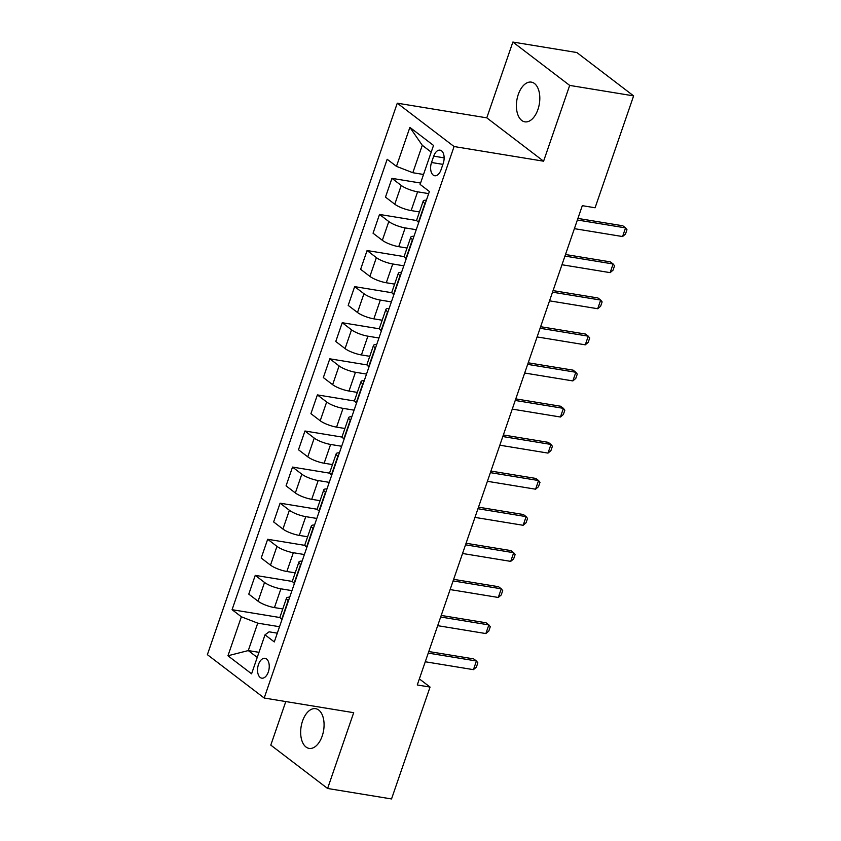 <?xml version="1.0" encoding="UTF-8"?>
<svg xmlns="http://www.w3.org/2000/svg" width="841" height="841" viewBox="0 0 841 841"><rect width="100%" height="100%" fill="white"/><g stroke="black" fill="none" stroke-linecap="round" stroke-linejoin="round"><path stroke-width="1.26" d="M322.198 736.043A20.121 11.396 -80.7 0 0 315.617 708.679A20.121 11.396 -80.7 0 0 302.539 721.042A20.121 11.396 -80.7 0 0 309.11 748.395A20.121 11.396 -80.7 0 0 322.198 736.043M537.935 109.488A20.121 11.396 -80.7 0 0 531.365 82.124A20.121 11.396 -80.7 0 0 518.277 94.486A20.121 11.396 -80.7 0 0 524.858 121.84A20.121 11.396 -80.7 0 0 537.935 109.488M268.311 671.991A10.06 5.698 -80.7 0 0 265.02 658.314A10.06 5.698 -80.7 0 0 258.481 664.485A10.06 5.698 -80.7 0 0 261.761 678.161A10.06 5.698 -80.7 0 0 268.311 671.991M285.793 701.552L270.791 745.115L327.601 788.48L391.528 798.95L430.056 687.065L419.354 678.897M397.278 103.18L207.38 654.666L264.19 698.019L454.077 146.534L397.278 103.18L486.781 117.845L543.591 161.199L569.683 85.404L512.873 42.05L486.781 117.845M512.873 42.05L576.81 52.52L633.62 95.885L569.683 85.404M633.62 95.885L595.092 207.769L582.308 205.667L417.273 684.973L430.056 687.065M433.714 156.142L431.528 162.492A9.745 5.519 -80.7 0 0 434.702 175.748A9.745 5.519 -80.7 0 0 441.041 169.756L443.228 163.406A9.745 5.519 -80.7 0 0 440.043 150.161A9.745 5.519 -80.7 0 0 433.714 156.142L444.143 157.856M431.223 152.116L422.277 145.293L412.826 172.72L396.458 166.36L387.165 159.275L232.074 609.693L280.127 617.567M396.458 166.36L409.882 127.38L433.525 145.43L420.101 184.41L429.394 191.496L274.292 641.925L265.01 634.829L251.585 673.809L227.943 655.77L241.367 616.789L232.074 609.693M327.601 788.48L353.693 712.684L264.19 698.019M543.591 161.199L454.077 146.534M265.01 634.829L269.099 631.822L277.309 633.168M258.986 652.332L248.284 650.577L257.23 657.41M423.517 174.476L412.826 172.72M428.658 193.619L417.599 191.811A12.573 2.996 -161 0 1 401.231 185.441L391.948 178.355L420.574 183.044M419.47 211.943L411.144 210.576A12.573 2.996 -161 0 1 394.776 204.216L385.483 197.12L391.948 178.355M416.232 229.709L405.173 227.9A12.573 2.996 -161 0 1 388.805 221.54L379.512 214.444L416.831 220.563M407.044 248.032L398.718 246.665A12.573 2.996 -161 0 1 382.34 240.305L373.057 233.22L379.512 214.444M403.806 265.798L392.747 263.99A12.573 2.996 -161 0 1 376.379 257.63L367.086 250.534L404.405 256.652M394.618 284.121L386.282 282.755A12.573 2.996 -161 0 1 369.914 276.395L360.631 269.309L367.086 250.534M391.38 301.898L380.321 300.079A12.573 2.996 -161 0 1 363.953 293.719L354.66 286.634L391.98 292.742M382.192 320.221L373.856 318.855A12.573 2.996 -161 0 1 357.488 312.484L348.195 305.399L354.66 286.634M378.944 337.987L367.895 336.179A12.573 2.996 -161 0 1 351.527 329.809L342.234 322.723L379.543 328.842M369.767 356.311L361.43 354.944A12.573 2.996 -161 0 1 345.062 348.584L335.769 341.488L342.234 322.723M366.518 374.077L355.47 372.269A12.573 2.996 -161 0 1 339.091 365.909L329.809 358.813L367.118 364.931M357.33 392.4L349.004 391.033A12.573 2.996 -161 0 1 332.637 384.673L323.343 377.577L329.809 358.813M354.093 410.166L343.044 408.358A12.573 2.996 -161 0 1 326.665 401.998L317.383 394.902L354.692 401.02M344.905 428.49L336.579 427.123A12.573 2.996 -161 0 1 320.211 420.763L310.918 413.677L317.383 394.902M341.667 446.266L330.608 444.447A12.573 2.996 -161 0 1 314.24 438.087L304.957 431.002L342.266 437.11M332.479 464.579L324.153 463.223A12.573 2.996 -161 0 1 307.774 456.852L298.492 449.767L304.957 431.002M329.241 482.356L318.182 480.547A12.573 2.996 -161 0 1 301.814 474.177L292.521 467.091L329.84 473.199M320.053 500.679L311.717 499.312A12.573 2.996 -161 0 1 295.349 492.952L286.066 485.856L292.521 467.091M316.815 518.445L305.756 516.637A12.573 2.996 -161 0 1 289.388 510.266L280.095 503.181L317.414 509.299M307.627 536.768L299.291 535.402A12.573 2.996 -161 0 1 282.923 529.042L273.64 521.946L280.095 503.181M304.389 554.534L293.33 552.726A12.573 2.996 -161 0 1 276.962 546.366L267.669 539.27L304.978 545.388M295.202 572.858L286.865 571.491A12.573 2.996 -161 0 1 270.497 565.131L261.204 558.046L267.669 539.27M291.953 590.634L280.905 588.816A12.573 2.996 -161 0 1 264.537 582.456L255.244 575.37L292.552 581.478M282.776 608.947L274.439 607.591A12.573 2.996 -161 0 1 258.071 601.22L248.778 594.135L255.244 575.37M279.527 626.724L257.735 623.149L248.284 650.577L227.943 655.77M425.178 203.722L424.873 203.49A12.573 2.996 -161 0 1 423.212 201.073A12.573 2.996 -161 0 1 426.398 200.2M418.713 222.487L418.419 222.255A12.573 2.996 -161 0 1 416.758 219.837L423.212 201.073M412.752 239.811L412.447 239.58A12.573 2.996 -161 0 1 410.786 237.162A12.573 2.996 -161 0 1 413.961 236.289M406.287 258.576L405.982 258.345A12.573 2.996 -161 0 1 404.321 255.927L410.786 237.162M400.327 275.901L400.022 275.669A12.573 2.996 -161 0 1 398.361 273.251A12.573 2.996 -161 0 1 401.535 272.379M393.861 294.676L393.556 294.445A12.573 2.996 -161 0 1 391.895 292.027L398.361 273.251M387.901 312L387.596 311.769A12.573 2.996 -161 0 1 385.935 309.351A12.573 2.996 -161 0 1 389.11 308.479M381.436 330.765L381.131 330.534A12.573 2.996 -161 0 1 379.47 328.116L385.935 309.351M375.475 348.09L375.17 347.859A12.573 2.996 -161 0 1 373.509 345.441A12.573 2.996 -161 0 1 376.684 344.568M369.01 366.855L368.705 366.623A12.573 2.996 -161 0 1 367.044 364.206L373.509 345.441M363.039 384.179L362.744 383.948A12.573 2.996 -161 0 1 361.073 381.53A12.573 2.996 -161 0 1 364.258 380.658M356.584 402.944L356.279 402.713A12.573 2.996 -161 0 1 354.618 400.295L361.073 381.53M350.613 420.269L350.308 420.037A12.573 2.996 -161 0 1 348.647 417.62A12.573 2.996 -161 0 1 351.832 416.747M344.158 439.044L343.853 438.813A12.573 2.996 -161 0 1 342.192 436.395L348.647 417.62M338.187 456.369L337.882 456.137A12.573 2.996 -161 0 1 336.221 453.709A12.573 2.996 -161 0 1 339.396 452.836M331.722 475.133L331.428 474.902A12.573 2.996 -161 0 1 329.756 472.484L336.221 453.709M325.761 492.458L325.456 492.227A12.573 2.996 -161 0 1 323.796 489.809A12.573 2.996 -161 0 1 326.97 488.936M319.296 511.223L318.991 510.992A12.573 2.996 -161 0 1 317.33 508.574L323.796 489.809M313.336 528.547L313.031 528.316A12.573 2.996 -161 0 1 311.37 525.898A12.573 2.996 -161 0 1 314.545 525.026M306.87 547.312L306.566 547.081A12.573 2.996 -161 0 1 304.905 544.663L311.37 525.898M300.91 564.637L300.605 564.406A12.573 2.996 -161 0 1 298.944 561.988A12.573 2.996 -161 0 1 302.119 561.115M294.445 583.412L294.14 583.181A12.573 2.996 -161 0 1 292.479 580.753L298.944 561.988M288.474 600.726L288.179 600.495A12.573 2.996 -161 0 1 286.518 598.077A12.573 2.996 -161 0 1 289.693 597.205M241.367 616.789L257.735 623.149M282.019 619.502L281.714 619.27A12.573 2.996 -161 0 1 280.053 616.852L286.518 598.077M422.277 145.293L409.882 127.38M577.368 219.995L625.557 227.89L626.976 229.719L625.483 234.05L622.571 236.552L574.392 228.657M622.571 236.552L625.557 227.89L622.792 225.777L577.914 218.429M564.942 256.084L613.121 263.979L614.55 265.809L613.057 270.14L610.145 272.642L561.967 264.747M610.145 272.642L613.121 263.979L610.356 261.877L565.488 254.518M552.516 292.184L600.695 300.069L602.124 301.908L600.632 306.24L597.709 308.731L549.53 300.836M597.709 308.731L600.695 300.069L597.93 297.966L553.052 290.608M540.09 328.274L588.269 336.169L589.699 337.998L588.206 342.329L585.283 344.831L537.105 336.936M585.283 344.831L588.269 336.169L585.504 334.056L540.626 326.707M527.664 364.363L575.843 372.258L577.273 374.087L575.78 378.418L572.858 380.92L524.679 373.026M572.858 380.92L575.843 372.258L573.078 370.145L528.201 362.797M515.239 400.453L563.417 408.348L564.837 410.177L563.354 414.508L560.432 417.01L512.253 409.115M560.432 417.01L563.417 408.348L560.653 406.245L515.775 398.886M502.813 436.542L550.992 444.437L552.411 446.277L550.918 450.608L548.006 453.099L499.827 445.204M548.006 453.099L550.992 444.437L548.227 442.334L503.349 434.976M490.377 472.642L538.555 480.537L539.985 482.366L538.492 486.697L535.58 489.199L487.402 481.304M535.58 489.199L538.555 480.537L535.801 478.424L490.923 471.076M477.951 508.731L526.13 516.626L527.559 518.455L526.067 522.787L523.155 525.289L474.965 517.394M523.155 525.289L526.13 516.626L523.365 514.513L478.497 507.165M465.525 544.821L513.704 552.716L515.134 554.545L513.641 558.876L510.718 561.378L462.539 553.483M510.718 561.378L513.704 552.716L510.939 550.603L466.061 543.254M453.099 580.91L501.278 588.805L502.708 590.645L501.215 594.976L498.293 597.467L450.114 589.573M498.293 597.467L501.278 588.805L498.513 586.703L453.635 579.344M440.673 617.01L488.852 624.905L490.282 626.734L488.789 631.065L485.867 633.567L437.688 625.672M485.867 633.567L488.852 624.905L486.087 622.792L441.21 615.433M428.248 653.1L476.426 660.994L477.846 662.824L476.363 667.155L473.441 669.657L425.262 661.762M473.441 669.657L476.426 660.994L473.662 658.881L428.784 651.533M411.144 210.576L417.599 191.811M398.718 246.665L405.173 227.9M386.282 282.755L392.747 263.99M373.856 318.855L380.321 300.079M361.43 354.944L367.895 336.179M349.004 391.033L355.47 372.269M336.579 427.123L343.044 408.358M324.153 463.223L330.608 444.447M311.717 499.312L318.182 480.547M299.291 535.402L305.756 516.637M286.865 571.491L293.33 552.726M274.439 607.591L280.905 588.816M394.776 204.216L401.231 185.441M418.419 222.255L424.873 203.49M405.982 258.345L412.447 239.58M382.34 240.305L388.805 221.54M393.556 294.445L400.022 275.669M369.914 276.395L376.379 257.63M381.131 330.534L387.596 311.769M357.488 312.484L363.953 293.719M368.705 366.623L375.17 347.859M345.062 348.584L351.527 329.809M356.279 402.713L362.744 383.948M332.637 384.673L339.091 365.909M343.853 438.813L350.308 420.037M320.211 420.763L326.665 401.998M331.428 474.902L337.882 456.137M307.774 456.852L314.24 438.087M318.991 510.992L325.456 492.227M295.349 492.952L301.814 474.177M306.566 547.081L313.031 528.316M282.923 529.042L289.388 510.266M294.14 583.181L300.605 564.406M270.497 565.131L276.962 546.366M281.714 619.27L288.179 600.495M258.071 601.22L264.537 582.456M442.902 164.363L431.528 162.492"/></g></svg>
